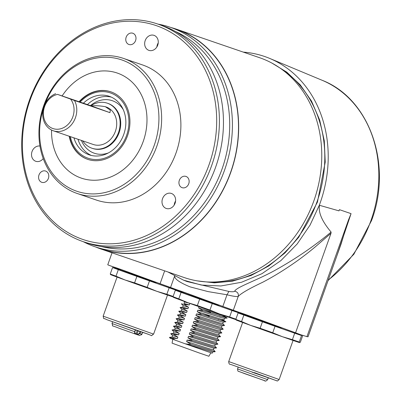 <?xml version="1.0" encoding="UTF-8"?>
<svg xmlns="http://www.w3.org/2000/svg" width="401" height="401" viewBox="0 0 401 401"><rect width="100%" height="100%" fill="white"/><g stroke="black" fill="none" stroke-linecap="round" stroke-linejoin="round"><path stroke-width="0.6" d="M208.966 282.003A115.017 96.791 -71.1 0 0 316.97 201.929A115.017 96.791 -71.1 0 0 281.873 69.383M172.751 339.261L172.089 343.161L199.252 352.97L208.881 356.263L210.846 352.81M237.557 368.92C237.688 370.704 237.999 371.511 238.49 371.336L264.465 380.639C265.151 381.496 266.209 381.161 267.637 379.632L268.254 377.897L267.637 379.632L237.557 368.92L238.179 367.186M302.464 335.261L302.65 335.747L300.344 342.218L299.647 342.619A33.714 0.256 -160.4 0 1 299.642 342.619A33.714 0.256 -160.4 0 1 299.617 342.619L299.246 342.013L301.552 335.542A35.694 0.271 -160.4 0 1 298.63 334.549A35.694 0.271 -160.4 0 1 294.705 333.196L275.036 326.279A35.694 0.271 -160.4 0 1 262.439 321.787L243.868 315.071A35.694 0.271 -160.4 0 1 238.109 312.93L239.212 313.131A35.694 0.271 -160.4 0 1 246.054 315.477L265.723 322.394L265.547 322.9M299.246 342.013A35.694 0.271 -160.4 0 1 296.324 341.02A35.694 0.271 -160.4 0 1 292.404 339.667L282.389 336.71A33.714 0.256 -160.4 0 1 250.67 325.401A33.714 0.256 -160.4 0 1 236.149 320.013L236.069 319.958M254.424 372.624L276.585 380.724L230.46 364.334C229.387 364.534 228.801 363.612 228.71 361.562L279.151 379.521C277.818 380.88 277.076 381.311 276.926 380.81L252.104 372.193M299.617 342.619A33.714 0.256 -160.4 0 1 282.389 336.71L272.735 332.75L275.036 326.279M292.404 339.667L294.705 333.196M302.113 335.156L301.552 335.542M296.78 333.913L296.895 333.602A35.694 0.271 -160.4 0 1 301.717 335.391M278.244 327.111L282.905 328.138M294.239 332.364L296.895 333.602M265.723 322.394A35.694 0.271 -160.4 0 1 278.324 326.89M272.735 332.75A35.694 0.271 -160.4 0 1 260.134 328.259L250.67 325.401L241.562 321.547A35.694 0.271 -160.4 0 1 235.808 319.402L236.179 320.003M235.808 319.402L238.109 312.93M241.562 321.547L243.868 315.071M260.134 328.259L262.439 321.787M171.016 27.539A116.21 97.789 108.9 0 1 176.485 29.208A116.21 97.789 108.9 0 1 230.76 172.385A116.21 97.789 108.9 0 1 101.097 249.056A116.21 97.789 108.9 0 1 95.759 247.016M101.097 249.056L184.199 277.552A116.21 97.789 -71.1 0 0 313.858 200.876A116.21 97.789 -71.1 0 0 259.582 57.699L176.485 29.208M148.49 334.324L106.932 319.707M173.087 296.93A33.714 0.256 -160.4 0 1 156.836 291.316A33.714 0.256 -160.4 0 1 125.117 280.008A33.714 0.256 -160.4 0 1 110.596 274.62L110.516 274.56M152.691 281.718L157.352 282.74M139.989 277.502L140.17 277.001A35.694 0.271 -160.4 0 1 152.771 281.492M120.445 270.229L140.17 277.001M113.588 267.928L113.658 267.738A35.694 0.271 -160.4 0 1 120.501 270.084M173.127 296.429A35.694 0.271 -160.4 0 1 166.846 294.274L156.836 291.316L147.177 287.357A35.694 0.271 -160.4 0 1 134.581 282.865L125.117 280.008L116.009 276.149A35.694 0.271 -160.4 0 1 110.25 274.003L110.626 274.61M110.25 274.003L112.556 267.532L113.658 267.738M116.009 276.149L118.315 269.678A35.694 0.271 -160.4 0 1 112.556 267.532M134.581 282.865L136.881 276.394L118.315 269.678M147.177 287.357L149.483 280.885A35.694 0.271 -160.4 0 1 136.881 276.394M166.846 294.274L169.152 287.803L149.483 280.885M175.588 290.013A35.694 0.271 -160.4 0 1 169.152 287.803M177.001 290.625L176.996 290.008M168.686 286.971L171.337 288.209L171.227 288.519M171.337 288.209A35.694 0.271 -160.4 0 1 175.823 289.868M138.19 330.925L137.027 334.183L137.017 334.599L137.483 334.765L137.498 334.354L136.074 333.848L137.237 330.589M137.498 334.354L139.473 333.376L139.914 333.532L137.513 334.775L139.598 335.467L141.954 334.208L142.571 332.459L141.543 334.89M134.646 333.782L119.232 328.299L134.651 333.782A0.396 0.376 -71.6 0 0 134.666 333.787L134.666 333.787A0.396 0.376 -71.6 0 0 135.142 333.537L136.074 333.848A0.396 0.376 -71.6 0 1 135.588 334.093L134.676 333.792M135.603 334.098L134.666 333.787L134.671 331.707L135.312 329.908M137.438 334.665L136.972 334.504M119.227 328.299C109.298 324.239 113.814 327.522 112.004 323.527L134.831 331.762L135.142 333.537M134.831 331.762L135.473 329.968M139.473 333.376L140.104 331.597M141.949 334.208L139.914 333.532L140.55 331.752M238.364 312.71A35.694 0.271 -160.4 0 1 235.853 311.853A35.694 0.271 -160.4 0 1 231.928 310.499L212.259 303.582A35.694 0.271 -160.4 0 1 199.658 299.091L181.092 292.374L178.786 298.845A35.694 0.271 -160.4 0 1 173.031 296.7L173.402 297.306M235.903 319.126A35.694 0.271 -160.4 0 1 233.547 318.324A35.694 0.271 -160.4 0 1 229.628 316.97L219.613 314.013A33.714 0.256 19.6 0 0 235.863 319.627M199.041 306.71L198.595 307.963L222.029 315.356L225.417 316.048M198.595 307.963L203.096 310.68L197.798 310.204L221.232 317.597L224.545 318.359L227.212 318.028L223.542 315.767M197.798 310.204L197.267 311.697L220.7 319.091L224.074 319.823L224.6 318.354M219.618 315.993L224.826 316.73M197.267 311.697L201.768 314.419L196.465 313.938L219.898 321.336L223.212 322.098L225.878 321.767L222.214 319.502M196.465 313.938L195.934 315.432L219.367 322.83L222.745 323.557L223.267 322.088M218.284 319.727L223.492 320.464M195.934 315.432L200.435 318.153L195.137 317.677L218.57 325.071L221.883 325.833L224.55 325.502L222.71 323.487M195.137 317.677L194.605 319.171L218.039 326.564L221.417 327.296M194.605 319.171L199.107 321.888L193.808 321.412L217.237 328.81L220.55 329.567L223.222 329.241L221.382 327.226M193.808 321.412L193.272 322.905L216.705 330.304L220.084 331.031L220.605 329.562M193.272 322.905L197.773 325.627L221.863 332.98L219.222 333.306L215.908 332.544L192.475 325.151L191.944 326.645L196.445 329.361L191.147 328.885L190.615 330.379L195.117 333.101L189.813 332.619L189.282 334.113L193.783 336.835L188.485 336.359L187.954 337.853L192.455 340.569L187.152 340.093L186.62 341.587L191.122 344.309L185.768 343.988L212.179 353.226L212.625 351.978M219.277 333.296L218.715 334.79L215.377 334.038L191.944 326.645M218.72 334.7L220.56 336.71L217.888 337.04L191.147 328.885M217.944 337.035L217.387 338.529L214.044 337.772L190.615 330.379M217.387 338.434L219.227 340.449L216.56 340.775L189.813 332.619M216.615 340.77L216.054 342.264L212.715 341.512L189.282 334.113M216.059 342.168L217.898 344.183L215.227 344.514L188.485 336.359M215.287 344.504L214.725 346.003L211.387 345.246L187.954 337.853M214.73 345.908L216.565 347.918L213.898 348.248L187.152 340.093M213.954 348.243L213.397 349.737L210.054 348.98L186.62 341.587M213.397 349.642L215.237 351.657L212.57 351.988L185.823 343.827M215.212 351.662L191.122 344.309M216.545 347.923L192.455 340.569M217.873 344.188L193.783 336.835M219.202 340.454L195.117 333.101M220.535 336.715L196.445 329.361M197.773 325.627L192.475 325.151M221.863 332.98L220.049 330.96M199.107 321.888L223.197 329.241M200.435 318.153L224.525 325.507M201.768 314.419L225.858 321.772M203.096 310.68L227.187 318.033M209.959 310.053A35.694 0.271 -160.4 0 1 197.357 305.562L187.894 302.705A33.714 0.256 19.6 0 0 219.613 314.013L209.959 310.053L212.259 303.582M173.292 297.256L173.372 297.316A33.714 0.256 19.6 0 0 187.894 302.705L178.786 298.845M197.357 305.562L199.658 299.091M229.628 316.97L231.928 310.499M239.778 313.321L239.773 312.705M231.462 309.667L234.119 310.905A35.694 0.271 -160.4 0 1 238.6 312.564M234.119 310.905L234.004 311.216M215.467 304.414L220.129 305.442M183.227 292.93L202.946 299.697A35.694 0.271 -160.4 0 1 215.548 304.189M202.946 299.697L202.766 300.204M173.031 296.7L175.332 290.229L176.435 290.434A35.694 0.271 -160.4 0 1 183.277 292.78M181.092 292.374A35.694 0.271 -160.4 0 1 175.332 290.229M208.961 311.301L210.56 312.314L203.533 309.557M186.595 304.63L184.014 303.452L184.545 301.958L189.488 303.281M184.014 303.452L189.302 304.95L189.833 303.457M210.56 312.314L210.309 313.021M207.628 315.036L209.232 316.048L208.976 316.76M182.686 307.181L183.217 305.692L188.5 307.196L184.004 304.474L189.302 304.95M183.222 305.712L181.382 303.793L184.004 304.474M209.232 316.048L202.199 313.291M181.894 309.452L180.059 307.502L182.706 307.176L187.969 308.69L188.5 307.196M180.059 307.502L182.671 308.214L187.969 308.69M181.357 310.915L181.884 309.432L187.172 310.93L182.671 308.214M180.565 313.186L178.731 311.236L181.372 310.915L186.64 312.424L187.172 310.93M178.731 311.236L181.342 311.948L186.64 312.424M180.024 314.655L180.555 313.166L185.843 314.67L181.342 311.948M172.029 338.103L169.417 337.391L170.24 338.284L175.498 340.274L172.029 338.103L177.327 338.579L177.859 337.086L173.357 334.364L178.656 334.845L179.192 333.351L174.691 330.63L179.989 331.106L180.52 329.612L176.019 326.895L181.317 327.371L181.848 325.878L177.347 323.156L182.65 323.632L183.182 322.138L178.681 319.422L176.069 318.71L178.716 318.384L183.979 319.898L184.51 318.404L179.222 316.905L177.397 314.975L180.044 314.65L185.312 316.163L185.843 314.67M177.397 314.975L180.009 315.682L185.312 316.163M184.51 318.404L180.009 315.682M178.681 319.422L183.979 319.898M176.069 318.71L177.904 320.66L177.362 322.123M183.182 322.138L177.894 320.64M182.65 323.632L177.382 322.123L174.741 322.449L176.57 324.394L176.034 325.863M177.347 323.156L174.741 322.449M181.848 325.878L176.56 324.374M181.317 327.371L176.054 325.858L173.407 326.183L175.242 328.133M176.019 326.895L173.407 326.183M180.52 329.612L175.232 328.113L174.706 329.597L172.069 329.943L173.914 331.868M179.989 331.106L174.721 329.597M174.691 330.63L172.079 329.918M179.192 333.351L173.904 331.848L173.372 333.331L170.736 333.682L172.58 335.607M178.656 334.845L173.392 333.331M173.357 334.364L170.746 333.657M177.859 337.086L172.57 335.582L172.044 337.071L169.417 337.391M177.327 338.579L172.064 337.066M175.498 340.274L185.768 343.988M243.297 52.115A118.987 100.13 108.9 0 1 269.632 58.396A118.987 100.13 108.9 0 1 320.113 203.061L319.311 205.247L338.985 210.866L339.421 209.663L351.06 213.643L336.805 256.033M174.635 276.003L170.55 287.482L109.453 265.497L107.764 264.785L112.029 252.805M170.55 287.482L295.577 332.79L331.02 233.247L315.442 246.72C308.705 252.324 304.725 255.382 298.57 259.908C286.184 268.795 274.194 276.259 262.605 282.304C248.996 288.745 240.866 293.462 238.214 296.454C236.735 296.82 232.996 296.264 227.001 294.78L207.994 291.582L190.114 286.885C179.473 282.51 174.33 278.84 174.686 275.868M272.008 63.142L286.805 72.16L300.279 84.887L311.507 101.072L319.677 120.049L324.289 140.801L325.221 162.129L317.442 202.099L298.735 237.257L284.981 252.911L268.815 265.933L251.016 275.502L232.54 281.156L214.37 282.835L197.352 280.88M167.909 271.968L183.518 280.149L201.302 285.056L220.881 285.973L241.502 282.264L261.938 273.688L280.87 260.62L297.161 243.988L310.063 225.076L319.311 205.247M183.518 280.149L187.016 281.542L228.896 291.457L227.001 294.78L222.866 306.394M228.896 291.457C232.009 291.918 233.938 291.848 234.685 291.246C236.179 287.061 257.447 280.339 277.016 269.226C296.905 258.003 314.935 245.618 331.096 232.064L331.02 233.247M233.327 310.179L238.214 296.454C238.755 293.607 237.582 291.873 234.685 291.246M109.453 265.497L125.874 271.231M306.95 336.629L308.048 336.79L341.091 243.998L348.579 219.723L306.95 336.629L300.555 334.685L254.028 317.567C235.212 310.765 238.64 312.209 244.665 314.474L191.252 294.87C172.435 288.068 175.864 289.512 181.889 291.778L128.475 272.169C109.658 265.372 113.087 266.815 119.107 269.081M300.555 334.685L295.577 332.79M116.21 267.968L120.36 269.256M244.665 314.474L251.427 316.625M181.889 291.778L188.65 293.928M331.096 232.064C322.073 221.387 318.204 212.47 319.502 205.302M351.06 213.643L348.579 219.723M83.353 241.718A116.009 97.623 -71.1 0 0 93.794 246.334A116.009 97.623 -71.1 0 0 95.082 246.785A116.009 97.623 -71.1 0 0 224.52 170.24A116.009 97.623 -71.1 0 0 171.623 27.759A116.009 97.623 -71.1 0 0 170.34 27.308A116.009 97.623 -71.1 0 0 157.969 24.115M95.082 246.785L101.162 248.871A116.009 97.623 -71.1 0 0 230.871 171.563A116.009 97.623 -71.1 0 0 177.703 29.844A116.009 97.623 -71.1 0 0 176.42 29.393L170.34 27.308M101.403 246.54A114.029 95.954 -71.1 0 0 221.938 169.327A114.029 95.954 -71.1 0 0 175.182 31.383M83.243 241.678L87.293 243.066A115.017 96.791 -71.1 0 0 215.898 166.42A115.017 96.791 -71.1 0 0 163.187 25.915A115.017 96.791 -71.1 0 0 161.909 25.463L157.859 24.075A115.017 96.791 -71.1 0 0 29.253 100.721A115.017 96.791 -71.1 0 0 81.964 241.227A115.017 96.791 -71.1 0 0 83.243 241.678A115.017 96.791 -71.1 0 0 211.843 165.032A115.017 96.791 -71.1 0 0 159.132 24.526A115.017 96.791 -71.1 0 0 157.859 24.075M157.453 26.045A113.037 95.122 -71.1 0 0 30.08 100.185A113.037 95.122 -71.1 0 0 81.619 239.011A113.037 95.122 -71.1 0 0 208.991 164.871A113.037 95.122 -71.1 0 0 157.453 26.045M76.335 193.177A71.393 60.075 108.9 0 1 43.614 105.969A71.393 60.075 108.9 0 1 123.438 58.396A71.393 60.075 108.9 0 1 124.23 58.671A71.393 60.075 108.9 0 1 156.946 145.884A71.393 60.075 108.9 0 1 77.122 193.457A71.393 60.075 108.9 0 1 76.335 193.177M123.438 58.396L142.691 64.997A71.393 60.075 108.9 0 1 143.483 65.278A71.393 60.075 108.9 0 1 176.199 152.485A71.393 60.075 108.9 0 1 96.38 200.059L77.122 193.457M44.701 104.721A69.408 58.406 108.9 0 1 122.551 60.195A69.408 58.406 108.9 0 1 154.2 145.438A69.408 58.406 108.9 0 1 75.984 190.961A69.408 58.406 108.9 0 1 43.383 108.561M154.124 35.388A7.935 6.677 108.9 0 1 157.763 45.077A7.935 6.677 108.9 0 1 148.891 50.361A7.935 6.677 108.9 0 1 148.806 50.331A7.935 6.677 108.9 0 1 145.172 40.641A7.935 6.677 108.9 0 1 154.039 35.353A7.935 6.677 108.9 0 1 154.124 35.388M43.228 158.585A7.935 6.677 108.9 0 1 35.759 161.282A7.935 6.677 108.9 0 1 35.669 161.247A7.935 6.677 108.9 0 1 31.859 152.114A7.935 6.677 108.9 0 1 39.955 146.039M171.473 193.477A7.935 6.677 108.9 0 1 175.107 203.167A7.935 6.677 108.9 0 1 166.24 208.455A7.935 6.677 108.9 0 1 166.149 208.425A7.935 6.677 108.9 0 1 162.515 198.736A7.935 6.677 108.9 0 1 171.382 193.447A7.935 6.677 108.9 0 1 171.473 193.477M132.876 33.258A5.95 5.007 108.9 0 1 135.603 40.526A5.95 5.007 108.9 0 1 128.952 44.491A5.95 5.007 108.9 0 1 128.886 44.471A5.95 5.007 108.9 0 1 126.16 37.203A5.95 5.007 108.9 0 1 132.811 33.238A5.95 5.007 108.9 0 1 132.876 33.258M45.684 171.072A5.95 5.007 108.9 0 1 48.411 178.34A5.95 5.007 108.9 0 1 41.759 182.305A5.95 5.007 108.9 0 1 41.694 182.28A5.95 5.007 108.9 0 1 38.967 175.011A5.95 5.007 108.9 0 1 45.619 171.047A5.95 5.007 108.9 0 1 45.684 171.072M186.034 176.44A5.95 5.007 108.9 0 1 188.761 183.708A5.95 5.007 108.9 0 1 182.109 187.673A5.95 5.007 108.9 0 1 182.044 187.648A5.95 5.007 108.9 0 1 179.317 180.385A5.95 5.007 108.9 0 1 185.969 176.42A5.95 5.007 108.9 0 1 186.034 176.44M175.583 201.016A7.935 6.677 -71.1 0 0 174.199 205.061M158.24 42.922A7.935 6.677 -71.1 0 0 156.851 46.967M117.894 73.273A55.528 46.727 108.9 0 1 143.212 141.468A55.528 46.727 108.9 0 1 80.641 177.889A55.528 46.727 108.9 0 1 51.554 130.044A55.528 46.727 108.9 0 0 80.641 177.889A55.528 46.727 108.9 0 0 143.212 141.468A55.528 46.727 108.9 0 0 117.894 73.273A55.528 46.727 108.9 0 0 62.15 95.904A55.528 46.727 108.9 0 1 117.894 73.273M74.481 100.486L70.521 99.072A17.85 15.017 108.9 0 1 71.047 120.606A17.85 15.017 108.9 0 1 52.742 128.49A17.85 15.017 108.9 0 1 43.594 110.681A17.85 15.017 108.9 0 1 57.579 94.395L91.117 105.839C95.724 105.518 100.476 105.809 105.378 106.711L110.325 110.145L109.954 112.651L74.481 100.486A19.829 16.687 108.9 0 1 72.606 123.207A19.829 16.687 108.9 0 1 53.313 130.786A19.829 16.687 108.9 0 1 53.092 130.706A19.829 16.687 108.9 0 1 42.752 112.551A19.829 16.687 108.9 0 1 55.649 93.679M53.313 130.786L93.243 144.475A19.829 16.687 108.9 0 0 115.413 131.262A19.829 16.687 108.9 0 0 106.325 107.037A19.829 16.687 108.9 0 0 106.105 106.957L105.378 106.711M90.872 105.754A23.799 20.025 108.9 0 1 107.393 103.207A23.799 20.025 108.9 0 1 107.653 103.303A23.799 20.025 108.9 0 1 118.561 132.37A23.799 20.025 108.9 0 1 91.954 148.23A23.799 20.025 108.9 0 1 91.689 148.134A23.799 20.025 108.9 0 1 82.771 140.886M70.521 99.072L57.579 94.395M81.423 140.425A27.764 23.363 -71.1 0 0 94.009 153.122A27.764 23.363 -71.1 0 0 108.43 152.901M123.267 109.633A27.764 23.363 -71.1 0 0 112.636 100.816A27.764 23.363 -71.1 0 0 90.476 105.618M107.734 103.328A23.799 20.025 108.9 0 1 108.265 103.508A23.799 20.025 108.9 0 1 119.112 132.736A23.799 20.025 108.9 0 1 92.3 148.345M83.403 103.192A30.937 26.035 108.9 0 1 109.303 96.315A30.937 26.035 108.9 0 1 109.643 96.435A30.937 26.035 108.9 0 1 123.824 134.225A30.937 26.035 108.9 0 1 89.233 154.841A30.937 26.035 108.9 0 1 88.892 154.721A30.937 26.035 108.9 0 1 73.934 137.859M111.293 97.107A30.937 26.035 -71.1 0 0 87.458 104.586M77.989 139.247A30.937 26.035 -71.1 0 0 91.293 155.438M69.558 136.355A35.694 30.04 -71.1 0 0 87.644 159.327A35.694 30.04 -71.1 0 0 87.864 159.403M80.145 102.075A34.506 29.037 108.9 0 1 110.841 93.072A34.506 29.037 108.9 0 1 126.576 135.453A34.506 29.037 108.9 0 1 87.694 158.084A34.506 29.037 108.9 0 1 70.355 136.631M111.022 91.874A35.694 30.04 -71.1 0 0 79.428 101.829M69.208 136.235A35.694 30.04 -71.1 0 0 87.293 159.207A35.694 30.04 -71.1 0 0 87.689 159.342A35.694 30.04 -71.1 0 0 127.598 135.558A35.694 30.04 -71.1 0 0 111.242 91.954A35.694 30.04 -71.1 0 0 110.846 91.814A35.694 30.04 -71.1 0 0 79.077 101.709M239.708 371.752L244.77 373.687M244.79 373.697L264.946 380.76M153.593 334.128C149.232 336.419 156.59 336.554 140.751 331.822L106.902 319.697C102.205 317.311 104.23 320.033 103.152 316.163L153.593 334.128L167.513 295.041M135.713 334.138L137.017 334.599L135.708 334.133M137.538 334.785L139.473 335.426M139.774 333.482L140.405 331.702M328.269 279.998A115.313 97.037 -71.1 0 0 370.985 220.455A115.313 97.037 -71.1 0 0 322.068 80.255L269.632 58.396M160.084 283.697L164.661 270.855M91.117 105.839L109.954 112.651M242.625 322.474L228.71 361.562M293.066 340.434L279.151 379.521M117.072 277.081L103.152 316.163M112.004 323.527L112.621 321.792M221.938 325.823L221.412 327.296M183.543 300.92L184.555 301.978M179.222 316.905L178.696 318.389M328.053 280.615L353.857 254.269L371.511 220.625C392.684 164.826 369.712 98.621 322.068 80.255M107.393 103.207L107.999 103.418M91.954 148.23L92.561 148.435"/></g></svg>
